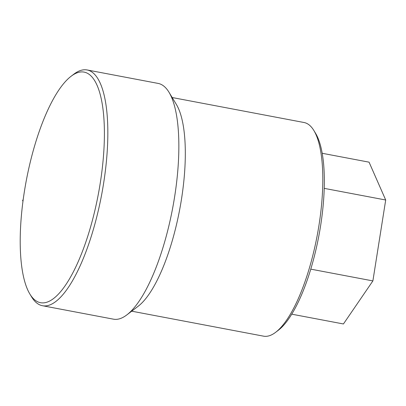 <?xml version="1.0" encoding="UTF-8"?>
<svg xmlns="http://www.w3.org/2000/svg" width="406" height="406" viewBox="0 0 406 406"><rect width="100%" height="100%" fill="white"/><g stroke="black" fill="none" stroke-linecap="round" stroke-linejoin="round"><path stroke-width="0.61" d="M23.183 199.656L22.599 200.402L22.949 201.396M71.091 76.267L73.765 74.227A119.973 37.489 100.7 0 1 83.479 69.837A119.973 37.489 100.7 0 1 87.128 69.959L158.137 83.418A119.973 37.489 100.7 0 1 169.008 92.274A119.973 37.489 100.7 0 1 172.631 208.273A119.973 37.489 100.7 0 1 126.819 314.909A119.973 37.489 100.7 0 1 113.462 319.172L42.452 305.718A119.973 37.489 100.7 0 1 31.577 296.862L29.836 293.98A117.324 36.662 100.7 0 1 26.294 180.543A117.324 36.662 100.7 0 1 71.091 76.267A117.324 36.662 100.7 0 1 80.591 71.974A117.324 36.662 100.7 0 1 95.476 207.882A117.324 36.662 100.7 0 1 29.836 293.98M87.128 69.959A119.973 37.489 100.7 0 1 101.622 194.819A119.973 37.489 100.7 0 1 42.452 305.718M169.008 92.274L176.392 104.484A108.727 33.977 100.7 0 1 179.675 209.608A108.727 33.977 100.7 0 1 138.162 306.246L126.819 314.909M172.185 97.526L304.033 122.51A108.727 33.977 100.7 0 1 313.889 130.539A108.727 33.977 100.7 0 1 317.172 235.663A108.727 33.977 100.7 0 1 275.654 332.301A108.727 33.977 100.7 0 1 263.55 336.163L131.701 311.179M313.889 130.539L315.629 133.417A106.078 33.145 100.7 0 1 318.832 235.977A106.078 33.145 100.7 0 1 278.328 330.256L275.654 332.301M291.726 314.173L343.435 323.968L372.886 280.911L385.7 200.006L369.064 162.167L322.212 153.285M310.757 269.137L372.886 280.911M324.237 188.364L385.7 200.006M23.091 200.346L22.599 200.402"/></g></svg>
